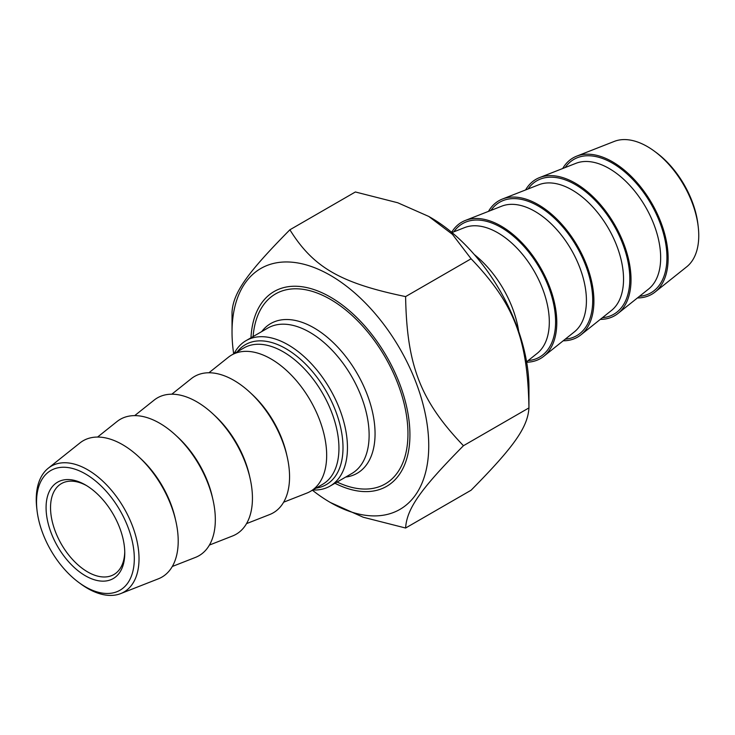 <?xml version="1.0" encoding="UTF-8"?>
<svg xmlns="http://www.w3.org/2000/svg" width="735" height="735" viewBox="0 0 735 735"><rect width="100%" height="100%" fill="white"/><g stroke="black" fill="none" stroke-linecap="round" stroke-linejoin="round"><path stroke-width="1.1" d="M312.412 490.217A139.099 80.308 -120 0 0 330.382 502.501A139.099 80.308 -120 0 0 428.744 445.713A139.099 80.308 -120 0 0 330.382 275.359A139.099 80.308 -120 0 0 232.03 332.146A139.099 80.308 -120 0 0 233.684 353.847M232.03 332.146L232.03 312.099C233.261 292.686 246.877 273.319 289.884 229.789C313.248 267.393 340.461 283.104 405.601 296.591C406.841 365.672 420.448 400.75 463.454 445.713C420.448 489.253 406.841 508.611 405.601 528.024L363.246 517.247L330.382 502.501M405.601 528.024L471.098 490.217C514.105 446.678 527.721 427.32 528.952 407.897C527.721 338.817 514.105 303.739 471.098 258.784L452.42 234.327L428.744 216.43L397.736 202.759L355.382 191.973L289.884 229.789M428.744 216.43L430.6 217.496A139.099 80.308 60 0 1 528.952 387.86L528.952 407.897L463.454 445.713M334.958 483.262A112.492 64.946 -120 0 0 409.928 434.854A112.492 64.946 -120 0 0 330.382 297.078A112.492 64.946 -120 0 0 250.975 337.797M405.601 296.591L471.098 258.784M312.825 489.979A83.983 48.492 -120 0 0 330.061 486.092A83.983 48.492 -120 0 0 342.933 418.794A83.983 48.492 -120 0 0 288.074 344.788A83.983 48.492 -120 0 0 246.078 340.627A83.983 48.492 -120 0 0 234.088 353.608M253.106 336.575A109.699 63.339 60 0 1 275.533 293.926A109.699 63.339 60 0 1 330.382 299.356A109.699 63.339 60 0 1 402.054 396.027A109.699 63.339 60 0 1 385.232 483.933A109.699 63.339 60 0 1 337.089 482.031M237.322 351.743A80.832 46.672 60 0 1 285.841 348.638A80.832 46.672 60 0 1 340.801 428.229A80.832 46.672 60 0 1 316.059 488.113M208.924 372.764L228.364 357.256A78.737 45.46 60 0 1 231.635 355.033A78.737 45.46 60 0 1 270.994 358.928A78.737 45.46 60 0 1 322.435 428.312A78.737 45.46 60 0 1 310.363 491.403A78.737 45.46 60 0 1 306.798 493.121L283.646 502.198M78.562 582.295L80.427 583.673A72.673 41.959 -120 0 0 87.63 588.423A72.673 41.959 -120 0 0 120.678 593.604A72.673 41.959 -120 0 0 135.92 536.651A72.673 41.959 -120 0 0 87.63 469.748A72.673 41.959 -120 0 0 48.28 468.204A72.673 41.959 -120 0 0 36.75 508.023L37.016 510.32A69.136 39.92 60 0 1 80.841 471.512A69.136 39.92 60 0 1 134.257 555.908A69.136 39.92 60 0 1 85.416 586.815A69.136 39.92 60 0 1 78.562 582.295A69.136 39.92 60 0 1 37.016 510.32M85.416 575.79A55.639 32.12 -120 0 0 124.766 553.069A55.639 32.12 -120 0 0 85.416 484.925A55.639 32.12 -120 0 0 46.075 507.646A55.639 32.12 -120 0 0 85.416 575.79M48.28 468.204L79.904 442.975A78.737 45.46 60 0 1 122.534 444.638A78.737 45.46 60 0 1 174.847 517.137A78.737 45.46 60 0 1 158.337 578.831L120.678 593.604M124.748 551.755A52.488 30.31 60 0 1 113.888 574.531A52.488 30.31 60 0 1 87.649 571.931A52.488 30.31 60 0 1 53.361 525.672A52.488 30.31 60 0 1 61.4 483.612A52.488 30.31 60 0 1 86.546 485.596M97.571 437.059L117.012 421.541A78.737 45.46 60 0 1 159.651 423.213A78.737 45.46 60 0 1 211.965 495.702A78.737 45.46 60 0 1 195.455 557.406L172.302 566.483M134.689 415.624L154.129 400.116A78.737 45.46 60 0 1 196.769 401.788A78.737 45.46 60 0 1 249.082 474.277A78.737 45.46 60 0 1 232.563 535.971L209.42 545.058M171.806 394.199L191.247 378.69A78.737 45.46 60 0 1 233.886 380.353A78.737 45.46 60 0 1 286.2 452.852A78.737 45.46 60 0 1 269.681 514.546L246.528 523.623M698.25 226.977L697.984 224.68A69.136 39.92 -120 0 0 656.438 152.705L654.573 151.327A72.673 41.959 60 0 1 698.25 226.977A72.673 41.959 60 0 1 686.72 266.796L655.096 292.025A78.737 45.46 -120 0 0 651.835 203.347A78.737 45.46 -120 0 0 576.663 156.169A78.737 45.46 -120 0 0 562.698 168.517M576.663 156.169L614.322 141.396A72.673 41.959 60 0 1 647.37 146.577A72.673 41.959 60 0 1 654.573 151.327M637.429 297.941A78.737 45.46 -120 0 0 655.096 292.025M518.717 331.494A78.737 45.46 -120 0 0 474.296 254.549M526.673 362.226A78.737 45.46 -120 0 0 543.753 356.31A78.737 45.46 -120 0 0 540.482 267.632A78.737 45.46 -120 0 0 465.319 220.454A78.737 45.46 -120 0 0 451.658 232.288M563.194 340.801A78.737 45.46 -120 0 0 580.87 334.884A78.737 45.46 -120 0 0 577.6 246.197A78.737 45.46 -120 0 0 502.437 199.029A78.737 45.46 -120 0 0 488.472 211.377M600.311 319.376A78.737 45.46 -120 0 0 617.988 313.459A78.737 45.46 -120 0 0 614.717 224.772A78.737 45.46 -120 0 0 539.545 177.594A78.737 45.46 -120 0 0 525.58 189.942M246.078 340.627L267.742 328.113A83.983 48.492 60 0 1 309.738 332.275A83.983 48.492 60 0 1 364.606 406.28A83.983 48.492 60 0 1 351.725 473.579L330.061 486.092M345.689 477.07A86.445 49.907 -120 0 0 372.792 413.364A86.445 49.907 -120 0 0 313.937 327.847A86.445 49.907 -120 0 0 261.706 331.604M231.635 355.033L243.91 347.94A78.737 45.46 60 0 1 283.278 351.844A78.737 45.46 60 0 1 334.71 421.219A78.737 45.46 60 0 1 322.637 484.31L310.363 491.403M175.518 519.783A72.866 42.07 -120 0 0 139.632 457.62M212.635 498.348A72.866 42.07 -120 0 0 176.749 436.186M249.753 476.923A72.866 42.07 -120 0 0 213.867 414.76M286.87 455.498A72.866 42.07 -120 0 0 250.975 393.335M451.979 232.554L464.649 227.584A72.866 42.07 60 0 1 534.216 271.243A72.866 42.07 60 0 1 537.248 353.324L526.6 361.813M528.162 360.573A77.037 44.477 -120 0 0 539.637 268.119A77.037 44.477 -120 0 0 453.826 231.828M465.319 220.454L501.766 206.158A72.866 42.07 60 0 1 571.334 249.817A72.866 42.07 60 0 1 574.357 331.889L543.753 356.31M565.27 339.147A77.037 44.477 -120 0 0 576.755 246.694A77.037 44.477 -120 0 0 490.943 210.403M502.437 199.029L538.884 184.733A72.866 42.07 60 0 1 608.451 228.392A72.866 42.07 60 0 1 611.474 310.464L580.87 334.884M602.388 317.713A77.037 44.477 -120 0 0 613.863 225.259A77.037 44.477 -120 0 0 528.061 188.978M539.545 177.594L576.001 163.299A72.866 42.07 60 0 1 645.569 206.958A72.866 42.07 60 0 1 648.592 289.039L617.988 313.459M639.505 296.288A77.037 44.477 -120 0 0 650.98 203.834A77.037 44.477 -120 0 0 565.178 167.543"/></g></svg>

